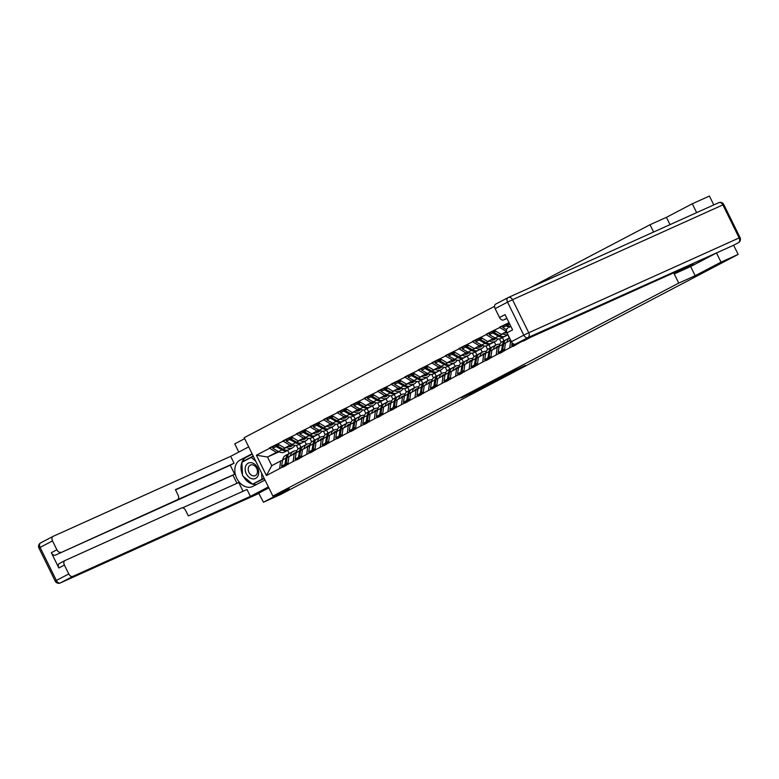 <?xml version="1.0" encoding="UTF-8"?>
<svg xmlns="http://www.w3.org/2000/svg" width="779" height="779" viewBox="0 0 779 779"><rect width="100%" height="100%" fill="white"/><g stroke="black" fill="none" stroke-linecap="round" stroke-linejoin="round"><path stroke-width="1.17" d="M471.577 392.528L461.314 397.933L486.057 386.004L471.577 392.528M515.221 369.986L499.378 377.912L515.114 370.775L525.241 365.4L502.436 376.423L515.192 369.937M695.16 275.698L721.013 262.133L738.151 254.412L280.596 494.509L263.468 502.231L289.321 488.667L272.893 496.067L678.743 283.108L695.16 275.698L690.652 266.535M484.937 385.527L473.194 391.691L499.057 379.188L484.937 385.527M486.515 384.641L512.3 372.235L486.515 384.641M696.66 212.628L692.297 203.767L666.444 217.331L650.017 224.732L653.61 232.025M673.679 272.825L678.743 283.108M650.017 224.732L529.73 287.85M494.577 306.303L244.178 437.691L272.893 496.067M523.254 340.618L523.41 341.114L531.015 337.112M523.235 340.764L266.399 475.531L256.398 455.218L269.631 448.276L276.418 452.356L278.405 451.45M277.558 444.273L269.631 448.276M269.456 447.925L283.166 441.177L289.954 445.247L291.94 444.351M291.093 437.175L283.166 441.177M282.991 440.826L296.702 434.078L303.479 438.149L305.475 437.253M304.628 430.076L296.702 434.078M296.526 433.728L310.237 426.97L317.014 431.05L319.01 430.144M318.163 422.968L310.237 426.97M310.061 426.619L323.772 419.871L330.549 423.942L332.545 423.046M331.698 415.869L323.772 419.871M323.597 419.521L337.297 412.773L344.084 416.843L346.08 415.947M345.233 408.771L337.297 412.773M337.132 412.422L350.832 405.664L357.619 409.744L359.606 408.848M358.768 401.662L350.832 405.664M350.667 405.314L364.368 398.566L371.155 402.636L373.141 401.74M372.304 394.563L364.368 398.566M364.192 398.215L377.903 391.467L384.69 395.537L386.676 394.641M385.829 387.465L377.903 391.467M377.727 391.116L391.438 384.359L398.215 388.439L400.211 387.543M399.364 380.356L391.438 384.359M391.262 384.008L404.973 377.26L411.75 381.33L413.746 380.434M412.899 373.258L404.973 377.26M404.798 376.909L418.508 370.161L425.285 374.232L427.281 373.336M426.434 366.159L418.508 370.161M418.333 369.811L432.033 363.053L438.82 367.133L440.817 366.237M439.969 359.051L432.033 363.053M431.868 362.702L445.569 355.954L452.356 360.025L454.352 359.129M453.505 351.952L445.569 355.954M445.403 355.604L459.104 348.856L465.891 352.926L467.877 352.03M467.04 344.854L459.104 348.856M458.938 348.505L472.639 341.747L479.426 345.827L481.412 344.931M480.565 337.745L472.639 341.747M472.464 341.397L486.174 334.649L492.961 338.729L494.947 337.823M494.1 330.647L486.174 334.649M485.999 334.298L499.709 327.55L506.593 331.581M507.635 323.548L499.709 327.55M499.534 327.199L509.028 322.662M518.025 342.974L517.947 343.539M507.947 323.227L509.865 324.376M504.412 350.638L505.444 343.042L510.703 340.277M506.486 331.62L501.199 334.395L506.681 331.932L505.639 333.013M510.732 340.326L509.7 347.862M494.412 330.325L501.199 334.395M499.183 346.47L497.206 347.366L496.165 354.961M490.877 357.736L491.919 350.141L497.206 347.366M492.961 338.729L487.664 341.504L495.337 338.037M509.349 337.998L507.811 334.853M480.877 337.424L487.664 341.504M485.648 353.578L483.671 354.464L482.639 362.06M477.342 364.845L478.384 357.24L483.671 354.464M479.426 345.827L474.129 348.603L481.802 345.146M501.17 342.439L499.436 338.914M495.814 345.097L494.276 341.962M467.351 344.532L474.129 348.603M472.113 360.677L470.136 361.563L469.104 369.168M463.807 371.943L464.849 364.348L470.136 361.563M465.891 352.926L460.593 355.701L468.276 352.244M487.635 349.537L485.901 346.012M482.279 352.196L480.74 349.06M453.816 351.631L460.593 355.701M458.578 367.776L456.601 368.671L455.569 376.267M450.272 379.042L451.314 371.447L456.601 368.671M452.356 360.025L447.058 362.81L454.741 359.343M474.099 356.636L472.366 353.121M468.754 359.294L467.205 356.159M440.281 358.729L447.058 362.81M445.043 374.884L443.076 375.77L442.034 383.365M436.737 386.15L437.779 378.545L443.076 375.77M438.82 367.133L433.533 369.908L441.206 366.451M460.564 363.744L458.831 360.219M455.218 366.403L453.67 363.267M426.746 365.838L433.533 369.908M431.508 381.983L429.541 382.869L428.499 390.474M423.211 393.249L424.243 385.644L429.541 382.869M425.285 374.232L419.998 377.007L427.671 373.55M447.029 370.843L445.296 367.318M441.683 373.501L440.135 370.366M413.211 372.937L419.998 377.007M417.982 389.081L416.005 389.977L414.964 397.572M409.676 400.348L410.708 392.752L416.005 389.977M411.75 381.33L406.463 384.115L414.136 380.649M433.494 377.942L431.761 374.426M428.148 380.6L426.6 377.464M399.676 380.035L406.463 384.115M404.447 396.19L402.47 397.076L401.428 404.671M396.141 407.456L397.183 399.851L402.47 397.076M398.215 388.439L392.928 391.214L400.601 387.757M419.969 385.05L418.235 381.525M414.613 387.708L413.074 384.573M386.141 387.134L392.928 391.214M390.912 403.288L388.935 404.174L387.893 411.779M382.606 414.555L383.648 406.95L388.935 404.174M384.69 395.537L379.392 398.312L387.066 394.856M406.434 392.149L404.7 388.624M401.078 394.807L399.539 391.671M372.615 394.242L379.392 398.312M377.377 410.387L375.4 411.283L374.368 418.878M369.071 421.653L370.113 414.058L375.4 411.283M371.155 402.636L365.857 405.421L373.54 401.954M392.898 399.247L391.165 395.732M387.543 401.906L386.004 398.77M359.08 401.341L365.857 405.421M363.842 417.495L361.865 418.381L360.833 425.977M355.536 428.762L356.578 421.157L361.865 418.381M357.619 409.744L352.322 412.519L360.005 409.063M379.363 406.356L377.63 402.831M374.008 409.014L372.469 405.878M345.545 408.439L352.322 412.519M350.307 424.594L348.34 425.48L347.298 433.085M342 435.86L343.042 428.255L348.34 425.48M344.084 416.843L338.797 419.618L346.47 416.161M365.828 413.454L364.095 409.929M360.482 416.113L358.934 412.977M332.01 415.548L338.797 419.618M336.771 431.693L334.804 432.588L333.763 440.184M328.475 442.959L329.507 435.364L334.804 432.588M330.549 423.942L325.262 426.726L332.935 423.26M352.293 420.553L350.56 417.038M346.947 423.211L345.399 420.076M318.475 422.646L325.262 426.726M323.236 438.801L321.269 439.687L320.227 447.282M314.94 450.058L315.972 442.462L321.269 439.687M317.014 431.05L311.727 433.825L319.4 430.368M338.758 427.661L337.025 424.136M333.412 430.32L331.864 427.174M304.94 429.745L311.727 433.825M309.711 445.9L307.734 446.786L306.692 454.391M301.405 457.166L302.437 449.561L307.734 446.786M303.479 438.149L298.191 440.924L305.865 437.467M325.223 434.76L323.489 431.235M319.877 437.418L318.329 434.283M291.404 436.853L298.191 440.924M296.176 452.998L294.199 453.884L293.157 461.489M287.87 464.265L288.912 456.669L294.199 453.884M289.954 445.247L284.656 448.022L292.329 444.566M311.697 441.859L309.964 438.343M306.342 444.517L304.803 441.381M277.869 443.952L284.656 448.022M282.641 460.097L280.664 460.993L279.632 468.588M276.418 452.356L267.518 457.02L271.774 465.657L280.664 460.993M279.077 451.81L267.518 457.02L256.398 455.218M298.162 448.967L296.429 445.442M287.665 450.369L289.213 453.524M271.774 465.657L266.399 475.531M244.655 438.655L234.752 443.855L238.793 452.073M268.862 487.868L258.696 493.204L263.468 502.231M692.297 203.767L709.426 196.045L713.788 204.906M721.013 262.133L716.505 252.971M738.151 254.412L733.633 245.239M666.444 217.331L670.028 224.625M475.287 390.62L490.936 383.317L475.258 390.552M494.577 380.649L489.231 383.356L497.703 379.305L494.49 380.464M296.867 450.681L295.241 450.807A10.672 7.03 62.3 0 0 293.595 451.216A10.672 7.03 62.3 0 0 293.352 451.333A10.672 7.03 62.3 0 0 290.489 455.744L290.479 455.842M296.244 452.599L295.806 452.628A8.725 5.745 62.3 0 0 294.462 452.969A8.725 5.745 62.3 0 0 294.258 453.066A8.725 5.745 62.3 0 0 292.583 454.741M289.467 453.427A10.672 7.03 62.3 0 0 289.126 453.563A10.672 7.03 62.3 0 0 288.882 453.68A10.672 7.03 62.3 0 0 286.02 458.091L284.929 464.44L286.36 465.365L286.565 464.177M290.246 445.51L289.097 446.64M291.219 445.072L289.603 446.659M292.982 444.877L292.31 445.539A8.725 5.745 -117.7 0 1 291.385 446.211A8.725 5.745 -117.7 0 1 288.123 446.464M295.105 445.452L293.42 447.117A10.672 7.03 -117.7 0 1 292.3 447.944A10.672 7.03 -117.7 0 1 286.419 447.467L286.185 447.341M287.831 450.291L284.491 452.044A10.672 7.03 -117.7 0 1 278.609 451.567L281.949 449.814A10.672 7.03 62.3 0 0 287.831 450.291A10.672 7.03 62.3 0 0 288.376 449.95M281.949 449.814L276.136 446.581L272.796 448.334L278.609 451.567M272.796 448.334L272.962 446.688L276.302 444.936L276.136 446.581M277.314 445.5L276.302 444.936M293.391 454.313L292.816 454.361M285.786 455.316A10.672 7.03 62.3 0 0 285.542 455.433A10.672 7.03 62.3 0 0 282.68 459.844L281.589 466.193L283.02 467.118L286.36 465.365M281.589 466.193L284.929 464.44M299.428 444.196L300.976 447.331M290.255 452.969A10.672 7.03 62.3 0 0 290.012 453.086A10.672 7.03 62.3 0 0 287.149 457.497L286.059 463.846L287.987 464.508M286.059 463.846L288.074 462.794M278.015 444.04L277.266 445.987L283.079 449.22A10.672 7.03 62.3 0 0 288.96 449.697L292.3 447.944M277.266 445.987L279.398 444.867M310.402 443.582L308.776 443.699A10.672 7.03 62.3 0 0 307.13 444.118A10.672 7.03 62.3 0 0 306.887 444.234A10.672 7.03 62.3 0 0 304.024 448.646L304.005 448.743M309.779 445.5L309.331 445.53A8.725 5.745 62.3 0 0 307.997 445.87A8.725 5.745 62.3 0 0 307.793 445.968A8.725 5.745 62.3 0 0 306.118 447.633M303.002 446.328A10.672 7.03 62.3 0 0 302.661 446.455A10.672 7.03 62.3 0 0 302.418 446.581A10.672 7.03 62.3 0 0 299.555 450.992L298.464 457.341L299.896 458.266L300.1 457.078M303.781 438.402L302.632 439.541M304.755 437.964L303.138 439.56M306.517 437.779L305.845 438.441A8.725 5.745 -117.7 0 1 304.92 439.113A8.725 5.745 -117.7 0 1 301.658 439.366M308.64 438.353L306.955 440.018A10.672 7.03 -117.7 0 1 305.826 440.846A10.672 7.03 -117.7 0 1 299.954 440.369L299.72 440.242M301.366 443.183L298.026 444.936A10.672 7.03 -117.7 0 1 292.144 444.468L295.484 442.715A10.672 7.03 62.3 0 0 301.366 443.183A10.672 7.03 62.3 0 0 301.901 442.852M295.484 442.715L289.671 439.473L286.331 441.226L292.144 444.468M286.331 441.226L286.497 439.59L289.837 437.837L289.671 439.473M290.849 438.392L289.837 437.837M306.926 447.214L306.351 447.253M299.321 448.207A10.672 7.03 62.3 0 0 299.078 448.334A10.672 7.03 62.3 0 0 296.215 452.745L295.124 459.094L296.556 460.019L299.896 458.266M295.124 459.094L298.464 457.341M312.963 437.097L314.512 440.232M303.791 445.87A10.672 7.03 62.3 0 0 303.547 445.987A10.672 7.03 62.3 0 0 300.684 450.398L299.594 456.747L301.522 457.409M299.594 456.747L301.6 455.696M291.55 436.931L290.801 438.879L296.614 442.121A10.672 7.03 62.3 0 0 302.486 442.599L305.826 440.846M290.801 438.879L292.933 437.769M323.937 436.474L322.311 436.6A10.672 7.03 62.3 0 0 320.666 437.009A10.672 7.03 62.3 0 0 320.412 437.136A10.672 7.03 62.3 0 0 317.559 441.547L317.54 441.644M323.314 438.392L322.866 438.431A8.725 5.745 62.3 0 0 321.523 438.762A8.725 5.745 62.3 0 0 321.328 438.859A8.725 5.745 62.3 0 0 319.653 440.534M316.537 439.22A10.672 7.03 62.3 0 0 316.196 439.356A10.672 7.03 62.3 0 0 315.953 439.483A10.672 7.03 62.3 0 0 313.09 443.884L311.999 450.243L313.431 451.158L313.635 449.97M317.316 431.303L316.167 432.442M318.29 430.865L316.673 432.462M320.042 430.67L319.38 431.332A8.725 5.745 -117.7 0 1 318.455 432.014A8.725 5.745 -117.7 0 1 315.183 432.267M322.175 431.254L320.49 432.91A10.672 7.03 -117.7 0 1 319.361 433.737A10.672 7.03 -117.7 0 1 313.489 433.27L313.255 433.134M314.891 436.084L311.551 437.837A10.672 7.03 -117.7 0 1 305.68 437.36L309.02 435.607A10.672 7.03 62.3 0 0 314.891 436.084A10.672 7.03 62.3 0 0 315.437 435.753M309.02 435.607L303.206 432.374L299.866 434.127L305.68 437.36M299.866 434.127L300.032 432.481L303.372 430.729L303.206 432.374M304.385 431.293L303.372 430.729M320.461 440.106L319.887 440.154M312.856 441.109A10.672 7.03 62.3 0 0 312.613 441.235A10.672 7.03 62.3 0 0 309.75 445.637L308.659 451.995L310.091 452.911L313.431 451.158M308.659 451.995L311.999 450.243M326.498 429.998L328.047 433.134M317.326 438.762A10.672 7.03 62.3 0 0 317.072 438.889A10.672 7.03 62.3 0 0 314.219 443.3L313.129 449.649L315.057 450.301M313.129 449.649L315.135 448.587M305.086 429.833L304.336 431.78L310.149 435.023A10.672 7.03 62.3 0 0 316.021 435.49L319.361 433.737M304.336 431.78L306.468 430.66M337.473 429.375L335.837 429.502A10.672 7.03 62.3 0 0 334.201 429.911A10.672 7.03 62.3 0 0 333.948 430.037A10.672 7.03 62.3 0 0 331.094 434.439L331.075 434.536M336.849 431.293L336.401 431.323A8.725 5.745 62.3 0 0 335.058 431.663A8.725 5.745 62.3 0 0 334.853 431.761A8.725 5.745 62.3 0 0 333.188 433.436M330.062 432.121A10.672 7.03 62.3 0 0 329.731 432.257A10.672 7.03 62.3 0 0 329.478 432.374A10.672 7.03 62.3 0 0 326.625 436.785L325.534 443.134L326.956 444.059L327.161 442.871M330.851 424.204L329.702 425.344M331.815 423.766L330.208 425.353M333.578 423.572L332.915 424.234A8.725 5.745 -117.7 0 1 331.99 424.906A8.725 5.745 -117.7 0 1 328.719 425.159M335.71 424.146L334.025 425.811A10.672 7.03 -117.7 0 1 332.896 426.639A10.672 7.03 -117.7 0 1 327.024 426.162L326.781 426.035M328.426 428.986L325.086 430.738A10.672 7.03 -117.7 0 1 319.215 430.261L322.555 428.508A10.672 7.03 62.3 0 0 328.426 428.986A10.672 7.03 62.3 0 0 328.972 428.645M322.555 428.508L316.741 425.276L313.401 427.028L319.215 430.261M313.401 427.028L313.567 425.383L316.907 423.63L316.741 425.276M317.92 424.195L316.907 423.63M333.996 433.007L333.422 433.056M326.391 434.01A10.672 7.03 62.3 0 0 326.138 434.127A10.672 7.03 62.3 0 0 323.285 438.538L322.194 444.887L323.616 445.812L326.956 444.059M322.194 444.887L325.534 443.134M340.034 422.89L341.582 426.035M330.861 431.663A10.672 7.03 62.3 0 0 330.608 431.79A10.672 7.03 62.3 0 0 327.755 436.191L326.654 442.55L328.592 443.202M326.654 442.55L328.67 441.489M318.621 422.734L317.871 424.682L323.684 427.914A10.672 7.03 62.3 0 0 329.556 428.392L332.896 426.639M317.871 424.682L319.994 423.562M351.008 422.276L349.372 422.403A10.672 7.03 62.3 0 0 347.736 422.812A10.672 7.03 62.3 0 0 347.483 422.929A10.672 7.03 62.3 0 0 344.63 427.34L344.61 427.437M350.375 424.195L349.937 424.224A8.725 5.745 62.3 0 0 348.593 424.565A8.725 5.745 62.3 0 0 348.388 424.662A8.725 5.745 62.3 0 0 346.723 426.327M343.597 425.022A10.672 7.03 62.3 0 0 343.266 425.159A10.672 7.03 62.3 0 0 343.013 425.276A10.672 7.03 62.3 0 0 340.16 429.687L339.06 436.036L340.491 436.961L340.696 435.773M344.376 417.106L343.227 418.235M345.35 416.668L343.743 418.255M347.113 416.473L346.451 417.135A8.725 5.745 -117.7 0 1 345.525 417.807A8.725 5.745 -117.7 0 1 342.254 418.06M349.245 417.047L347.561 418.712A10.672 7.03 -117.7 0 1 346.431 419.54A10.672 7.03 -117.7 0 1 340.55 419.063L340.316 418.936M341.962 421.877L338.622 423.63A10.672 7.03 -117.7 0 1 332.75 423.163L336.09 421.41A10.672 7.03 62.3 0 0 341.962 421.877A10.672 7.03 62.3 0 0 342.507 421.546M336.09 421.41L330.277 418.167L326.937 419.92L332.75 423.163M326.937 419.92L327.102 418.284L330.442 416.531L330.277 418.167M331.455 417.086L330.442 416.531M347.522 425.909L346.957 425.947M339.926 426.911A10.672 7.03 62.3 0 0 339.673 427.028A10.672 7.03 62.3 0 0 336.82 431.439L335.72 437.788L337.151 438.713L340.491 436.961M335.72 437.788L339.06 436.036M353.569 415.791L355.107 418.927M344.396 424.565A10.672 7.03 62.3 0 0 344.143 424.682A10.672 7.03 62.3 0 0 341.29 429.093L340.189 435.442L342.127 436.104M340.189 435.442L342.205 434.39M332.146 415.626L331.396 417.583L337.21 420.816A10.672 7.03 62.3 0 0 343.091 421.293L346.431 419.54M331.396 417.583L333.529 416.463M364.533 415.178L362.907 415.295A10.672 7.03 62.3 0 0 361.271 415.704A10.672 7.03 62.3 0 0 361.018 415.83A10.672 7.03 62.3 0 0 358.165 420.241L358.145 420.339M363.91 417.086L363.472 417.125A8.725 5.745 62.3 0 0 362.128 417.456A8.725 5.745 62.3 0 0 361.923 417.554A8.725 5.745 62.3 0 0 360.249 419.229M357.133 417.914A10.672 7.03 62.3 0 0 356.801 418.05A10.672 7.03 62.3 0 0 356.548 418.177A10.672 7.03 62.3 0 0 353.695 422.588L352.595 428.937L354.026 429.852L354.231 428.664M357.912 409.997L356.763 411.137M358.885 409.559L357.279 411.156M360.648 409.364L359.976 410.027A8.725 5.745 -117.7 0 1 359.061 410.708A8.725 5.745 -117.7 0 1 355.789 410.961M362.771 409.949L361.096 411.604A10.672 7.03 -117.7 0 1 359.966 412.432A10.672 7.03 -117.7 0 1 354.085 411.964L353.851 411.828M355.497 414.779L352.157 416.531A10.672 7.03 -117.7 0 1 346.275 416.054L349.615 414.301A10.672 7.03 62.3 0 0 355.497 414.779A10.672 7.03 62.3 0 0 356.042 414.447M349.615 414.301L343.812 411.069L340.462 412.821L346.275 416.054M340.462 412.821L340.637 411.176L343.977 409.423L343.812 411.069M344.98 409.988L343.977 409.423M361.057 418.81L360.492 418.849M353.462 419.803A10.672 7.03 62.3 0 0 353.208 419.93A10.672 7.03 62.3 0 0 350.355 424.331L349.255 430.69L350.686 431.605L354.026 429.852M349.255 430.69L352.595 428.937M367.104 408.693L368.642 411.828M357.931 417.456A10.672 7.03 62.3 0 0 357.678 417.583A10.672 7.03 62.3 0 0 354.825 421.994L353.724 428.343L355.662 429.005M353.724 428.343L355.74 427.281M345.681 408.527L344.931 410.475L350.745 413.717A10.672 7.03 62.3 0 0 356.626 414.185L359.966 412.432M344.931 410.475L347.064 409.355M252.328 478.832A8.462 6.359 -114.3 0 0 258.667 472.016A8.462 6.359 -114.3 0 0 251.5 462.726A8.462 6.359 -114.3 0 0 245.171 469.552A8.462 6.359 -114.3 0 0 252.328 478.832M253.126 475.872A5.794 4.353 -114.3 0 0 255.22 475.648A5.794 4.353 -114.3 0 0 257.265 469.873A5.794 4.353 -114.3 0 0 252.562 464.849A5.794 4.353 -114.3 0 0 250.468 465.082A5.794 4.353 -114.3 0 0 248.423 470.847A5.794 4.353 -114.3 0 0 253.126 475.872M264.169 478.316L252.61 484.149L242.551 475.696L241.86 462.317L251.227 457.409L255.746 461.207M253.399 456.436L251.227 457.409M261.666 473.233L261.968 479.241L252.61 484.149M264.139 478.257L261.968 479.241M265.006 480.039L252.98 486.349A14.645 11.013 -114.3 0 1 252.542 486.563A14.645 11.013 -114.3 0 1 236.621 478.033A14.645 11.013 -114.3 0 1 240.059 460.077L252.084 453.767M248.696 446.883L230.681 456.328L234.07 463.223L175.411 489.66L178.109 495.142A3.905 2.571 62.3 0 1 177.583 499.66A3.905 2.571 62.3 0 1 177.485 499.699L55.397 555.135A3.905 2.571 -117.7 0 1 51.326 552.691L58.853 567.988A3.905 2.571 -117.7 0 1 59.389 563.47A3.905 2.571 -117.7 0 1 59.477 563.421L64.852 560.607M236.972 483.301L232.94 475.122L234.683 474.216L230.253 465.219L234.07 463.223M243.067 491.257L238.754 482.503L182.52 507.84M68.766 573.948L64.404 565.067A3.905 2.571 62.3 0 1 64.939 560.559A3.905 2.571 62.3 0 1 65.027 560.51L181.565 507.996A3.905 2.571 62.3 0 1 185.636 510.44L188.333 515.922L247.001 489.485L250.39 496.379L72.837 576.392L60.431 582.896L259.105 493.36L60.314 582.955A3.905 2.941 65.7 0 0 60.431 582.896A3.905 2.571 -117.7 0 1 56.361 580.452L68.766 573.948A3.905 2.571 62.3 0 0 72.837 576.392M268.404 486.924L250.39 496.379M230.681 456.328L53.138 536.341A3.905 2.571 62.3 0 0 53.05 536.39A3.905 2.571 62.3 0 0 52.514 540.908L56.877 549.779A3.905 2.571 62.3 0 0 60.947 552.223M234.683 474.216L177.485 499.699M232.94 475.122L55.397 555.135M230.253 465.219L175.528 489.884M252.26 454.128L246.242 457.292A14.645 11.013 -114.3 0 0 241.928 462.288M241.87 462.444A14.645 11.013 -114.3 0 0 242.493 474.577M243.379 476.397A14.645 11.013 -114.3 0 0 256.7 484.392M253.185 455.997L242.347 462.074M253.068 483.944L264.266 478.53M253.253 456.134L242.327 461.694M733.76 245.161A3.905 2.571 -117.7 0 1 733.672 245.21A3.905 2.571 -117.7 0 1 733.584 245.258L716.768 252.834L690.739 266.496L674.711 273.721L674.166 272.611M674.711 273.721L693.018 264.11L515.464 344.123A3.905 2.571 -117.7 0 1 511.394 341.679L507.032 332.808A3.905 2.571 -117.7 0 1 507.567 328.29A3.905 2.571 -117.7 0 1 507.655 328.251L507.567 328.29M506.847 318.241L503.575 319.955A3.905 2.571 -117.7 0 1 499.505 317.511L495.142 308.64A3.905 2.571 -117.7 0 1 495.668 304.131A3.905 2.571 -117.7 0 1 495.765 304.083L507.986 297.666M507.032 332.808L512.582 329.897L505.055 314.599L499.505 317.511M503.575 319.955L506.944 318.436M378.068 408.069L376.442 408.196A10.672 7.03 62.3 0 0 374.796 408.605A10.672 7.03 62.3 0 0 374.553 408.732A10.672 7.03 62.3 0 0 371.69 413.133L371.68 413.23M377.445 409.988L377.007 410.017A8.725 5.745 62.3 0 0 375.663 410.358A8.725 5.745 62.3 0 0 375.459 410.455A8.725 5.745 62.3 0 0 373.784 412.13M370.668 410.815A10.672 7.03 62.3 0 0 370.337 410.952A10.672 7.03 62.3 0 0 370.083 411.069A10.672 7.03 62.3 0 0 367.23 415.48L366.13 421.828L367.561 422.754L367.766 421.566M371.447 402.899L370.298 404.038M372.42 402.461L370.814 404.048M374.183 402.266L373.511 402.928A8.725 5.745 -117.7 0 1 372.596 403.6A8.725 5.745 -117.7 0 1 369.324 403.853M376.306 402.84L374.631 404.505A10.672 7.03 -117.7 0 1 373.501 405.333A10.672 7.03 -117.7 0 1 367.62 404.856L367.386 404.729M369.032 407.68L365.692 409.433A10.672 7.03 -117.7 0 1 359.81 408.956L363.15 407.203A10.672 7.03 62.3 0 0 369.032 407.68A10.672 7.03 62.3 0 0 369.577 407.339M363.15 407.203L357.337 403.97L353.997 405.723L359.81 408.956M353.997 405.723L354.172 404.077L357.512 402.324L357.337 403.97M358.515 402.889L357.512 402.324M374.592 411.702L374.027 411.75M366.997 412.704A10.672 7.03 62.3 0 0 366.743 412.821A10.672 7.03 62.3 0 0 363.89 417.232L362.79 423.581L364.221 424.506L367.561 422.754M362.79 423.581L366.13 421.828M380.639 401.584L382.177 404.729M371.456 410.358A10.672 7.03 62.3 0 0 371.213 410.484A10.672 7.03 62.3 0 0 368.35 414.886L367.26 421.244L369.188 421.897M367.26 421.244L369.275 420.183M359.216 401.428L358.467 403.376L364.28 406.609A10.672 7.03 62.3 0 0 370.161 407.086L373.501 405.333M358.467 403.376L360.599 402.256M391.603 400.971L389.977 401.097A10.672 7.03 62.3 0 0 388.332 401.506A10.672 7.03 62.3 0 0 388.088 401.623A10.672 7.03 62.3 0 0 385.225 406.034L385.216 406.132M390.98 402.889L390.542 402.918A8.725 5.745 62.3 0 0 389.198 403.259A8.725 5.745 62.3 0 0 388.994 403.356A8.725 5.745 62.3 0 0 387.319 405.022M384.203 403.717A10.672 7.03 62.3 0 0 383.872 403.853A10.672 7.03 62.3 0 0 383.619 403.97A10.672 7.03 62.3 0 0 380.756 408.381L379.665 414.73L381.097 415.655L381.301 414.467M384.982 395.8L383.833 396.93M385.956 395.362L384.349 396.949M387.718 395.167L387.046 395.829A8.725 5.745 -117.7 0 1 386.121 396.501A8.725 5.745 -117.7 0 1 382.859 396.754M389.841 395.742L388.156 397.407A10.672 7.03 -117.7 0 1 387.036 398.235A10.672 7.03 -117.7 0 1 381.155 397.757L380.921 397.631M382.567 400.572L379.227 402.324A10.672 7.03 -117.7 0 1 373.345 401.857L376.685 400.104A10.672 7.03 62.3 0 0 382.567 400.572A10.672 7.03 62.3 0 0 383.112 400.24M376.685 400.104L370.872 396.862L367.532 398.614L373.345 401.857M367.532 398.614L367.698 396.978L371.038 395.226L370.872 396.862M372.05 395.781L371.038 395.226M388.127 404.603L387.562 404.642M380.522 405.606A10.672 7.03 62.3 0 0 380.279 405.723A10.672 7.03 62.3 0 0 377.416 410.134L376.325 416.483L377.757 417.408L381.097 415.655M376.325 416.483L379.665 414.73M394.174 394.486L395.713 397.621M384.992 403.259A10.672 7.03 62.3 0 0 384.748 403.376A10.672 7.03 62.3 0 0 381.885 407.787L380.795 414.136L382.723 414.798M380.795 414.136L382.81 413.084M372.752 394.33L372.002 396.277L377.815 399.51A10.672 7.03 62.3 0 0 383.696 399.987L387.036 398.235M372.002 396.277L374.134 395.157M405.138 393.872L403.512 393.989A10.672 7.03 62.3 0 0 401.867 394.398A10.672 7.03 62.3 0 0 401.623 394.525A10.672 7.03 62.3 0 0 398.76 398.936L398.741 399.033M404.515 395.781L404.067 395.82A8.725 5.745 62.3 0 0 402.733 396.151A8.725 5.745 62.3 0 0 402.529 396.258A8.725 5.745 62.3 0 0 400.854 397.923M397.738 396.608A10.672 7.03 62.3 0 0 397.397 396.745A10.672 7.03 62.3 0 0 397.154 396.871A10.672 7.03 62.3 0 0 394.291 401.282L393.2 407.631L394.632 408.547L394.836 407.368M398.517 388.692L397.368 389.831M399.491 388.254L397.874 389.851M401.253 388.069L400.581 388.721A8.725 5.745 -117.7 0 1 399.656 389.403A8.725 5.745 -117.7 0 1 396.394 389.656M403.376 388.643L401.691 390.298A10.672 7.03 -117.7 0 1 400.572 391.126A10.672 7.03 -117.7 0 1 394.69 390.659L394.456 390.522M396.102 393.473L392.762 395.226A10.672 7.03 -117.7 0 1 386.881 394.758L390.221 393.006A10.672 7.03 62.3 0 0 396.102 393.473A10.672 7.03 62.3 0 0 396.638 393.142M390.221 393.006L384.407 389.763L381.067 391.516L386.881 394.758M381.067 391.516L381.233 389.87L384.573 388.117L384.407 389.763M385.586 388.682L384.573 388.117M401.662 397.504L401.088 397.543M394.057 398.497A10.672 7.03 62.3 0 0 393.814 398.624A10.672 7.03 62.3 0 0 390.951 403.035L389.86 409.384L391.292 410.299L394.632 408.547M389.86 409.384L393.2 407.631M407.699 387.387L409.248 390.522M398.527 396.151A10.672 7.03 62.3 0 0 398.283 396.277A10.672 7.03 62.3 0 0 395.42 400.688L394.33 407.037L396.258 407.699M394.33 407.037L396.345 405.976M386.287 387.221L385.537 389.169L391.35 392.412A10.672 7.03 62.3 0 0 397.222 392.879L400.572 391.126M385.537 389.169L387.669 388.049M418.674 386.764L417.047 386.89A10.672 7.03 62.3 0 0 415.402 387.299A10.672 7.03 62.3 0 0 415.149 387.426A10.672 7.03 62.3 0 0 412.295 391.827L412.276 391.925M418.05 388.682L417.602 388.711A8.725 5.745 62.3 0 0 416.268 389.052A8.725 5.745 62.3 0 0 416.064 389.149A8.725 5.745 62.3 0 0 414.389 390.824M411.273 389.51A10.672 7.03 62.3 0 0 410.932 389.646A10.672 7.03 62.3 0 0 410.689 389.763A10.672 7.03 62.3 0 0 407.826 394.174L406.735 400.523L408.167 401.448L408.371 400.26M412.052 381.593L410.903 382.732M413.026 381.155L411.409 382.742M414.779 380.96L414.116 381.622A8.725 5.745 -117.7 0 1 413.191 382.294A8.725 5.745 -117.7 0 1 409.929 382.547M416.911 381.535L415.226 383.2A10.672 7.03 -117.7 0 1 414.097 384.028A10.672 7.03 -117.7 0 1 408.225 383.55L407.992 383.424M409.637 386.374L406.297 388.127A10.672 7.03 -117.7 0 1 400.416 387.65L403.756 385.897A10.672 7.03 62.3 0 0 409.637 386.374A10.672 7.03 62.3 0 0 410.173 386.033M403.756 385.897L397.942 382.664L394.602 384.417L400.416 387.65M394.602 384.417L394.768 382.771L398.108 381.019L397.942 382.664M399.121 381.583L398.108 381.019M415.197 390.396L414.623 390.445M407.592 391.399A10.672 7.03 62.3 0 0 407.349 391.516A10.672 7.03 62.3 0 0 404.486 395.927L403.395 402.276L404.827 403.201L408.167 401.448M403.395 402.276L406.735 400.523M421.235 380.279L422.783 383.424M412.062 389.052A10.672 7.03 62.3 0 0 411.809 389.179A10.672 7.03 62.3 0 0 408.956 393.58L407.865 399.939L409.793 400.591M407.865 399.939L409.871 398.877M399.822 380.123L399.072 382.07L404.885 385.303A10.672 7.03 62.3 0 0 410.757 385.78L414.097 384.028M399.072 382.07L401.204 380.95M432.209 379.665L430.583 379.792A10.672 7.03 62.3 0 0 428.937 380.201A10.672 7.03 62.3 0 0 428.684 380.318A10.672 7.03 62.3 0 0 425.831 384.729L425.811 384.826M431.585 381.583L431.138 381.613A8.725 5.745 62.3 0 0 429.794 381.953A8.725 5.745 62.3 0 0 429.599 382.051A8.725 5.745 62.3 0 0 427.924 383.716M424.808 382.411A10.672 7.03 62.3 0 0 424.467 382.547A10.672 7.03 62.3 0 0 424.224 382.664A10.672 7.03 62.3 0 0 421.361 387.075L420.271 393.424L421.692 394.349L421.906 393.161M425.587 374.495L424.438 375.624M426.561 374.056L424.945 375.644M428.314 373.862L427.652 374.524A8.725 5.745 -117.7 0 1 426.726 375.196A8.725 5.745 -117.7 0 1 423.455 375.449M430.446 374.436L428.762 376.101A10.672 7.03 -117.7 0 1 427.632 376.929A10.672 7.03 -117.7 0 1 421.76 376.452L421.517 376.325M423.163 379.266L419.823 381.019A10.672 7.03 -117.7 0 1 413.951 380.551L417.291 378.798A10.672 7.03 62.3 0 0 423.163 379.266A10.672 7.03 62.3 0 0 423.708 378.935M417.291 378.798L411.478 375.556L408.138 377.309L413.951 380.551M408.138 377.309L408.303 375.673L411.643 373.92L411.478 375.556M412.656 374.475L411.643 373.92M428.732 383.297L428.158 383.336M421.127 384.3A10.672 7.03 62.3 0 0 420.884 384.417A10.672 7.03 62.3 0 0 418.021 388.828L416.931 395.177L418.352 396.102L421.692 394.349M416.931 395.177L420.271 393.424M434.77 373.18L436.318 376.315M425.597 381.953A10.672 7.03 62.3 0 0 425.344 382.07A10.672 7.03 62.3 0 0 422.491 386.481L421.39 392.83L423.328 393.492M421.39 392.83L423.406 391.779M413.357 373.024L412.607 374.972L418.42 378.204A10.672 7.03 62.3 0 0 424.292 378.682L427.632 376.929M412.607 374.972L414.74 373.852M445.744 372.566L444.108 372.683A10.672 7.03 62.3 0 0 442.472 373.102A10.672 7.03 62.3 0 0 442.219 373.219A10.672 7.03 62.3 0 0 439.366 377.63L439.346 377.727M445.111 374.475L444.673 374.514A8.725 5.745 62.3 0 0 443.329 374.845A8.725 5.745 62.3 0 0 443.124 374.952A8.725 5.745 62.3 0 0 441.459 376.617M438.334 375.303A10.672 7.03 62.3 0 0 438.002 375.439A10.672 7.03 62.3 0 0 437.749 375.566A10.672 7.03 62.3 0 0 434.896 379.977L433.796 386.326L435.227 387.251L435.432 386.063M439.122 367.386L437.964 368.525M440.086 366.948L438.48 368.545M441.849 366.763L441.187 367.415A8.725 5.745 -117.7 0 1 440.262 368.097A8.725 5.745 -117.7 0 1 436.99 368.35M443.981 367.337L442.297 368.993A10.672 7.03 -117.7 0 1 441.167 369.821A10.672 7.03 -117.7 0 1 435.295 369.353L435.052 369.217M436.698 372.167L433.358 373.92A10.672 7.03 -117.7 0 1 427.486 373.453L430.826 371.7A10.672 7.03 62.3 0 0 436.698 372.167A10.672 7.03 62.3 0 0 437.243 371.836M430.826 371.7L425.013 368.457L421.673 370.21L427.486 373.453M421.673 370.21L421.838 368.564L425.178 366.812L425.013 368.457M426.191 367.376L425.178 366.812M442.258 376.199L441.693 376.238M434.663 377.192A10.672 7.03 62.3 0 0 434.409 377.318A10.672 7.03 62.3 0 0 431.556 381.729L430.456 388.078L431.887 388.994L435.227 387.251M430.456 388.078L433.796 386.326M448.305 366.081L449.853 369.217M439.132 374.855A10.672 7.03 62.3 0 0 438.879 374.972A10.672 7.03 62.3 0 0 436.026 379.383L434.925 385.732L436.863 386.394M434.925 385.732L436.941 384.67M426.892 365.916L426.142 367.863L431.946 371.106A10.672 7.03 62.3 0 0 437.827 371.573L441.167 369.821M426.142 367.863L428.265 366.743M459.269 365.458L457.643 365.585A10.672 7.03 62.3 0 0 456.007 365.994A10.672 7.03 62.3 0 0 455.754 366.12A10.672 7.03 62.3 0 0 452.901 370.531L452.881 370.619M458.646 367.376L458.208 367.415A8.725 5.745 62.3 0 0 456.864 367.746A8.725 5.745 62.3 0 0 456.66 367.844A8.725 5.745 62.3 0 0 454.994 369.519M451.869 368.204A10.672 7.03 62.3 0 0 451.538 368.34A10.672 7.03 62.3 0 0 451.284 368.457A10.672 7.03 62.3 0 0 448.431 372.868L447.331 379.217L448.762 380.142L448.967 378.954M452.648 360.288L451.499 361.427M453.621 359.849L452.015 361.437M455.384 359.655L454.712 360.317A8.725 5.745 -117.7 0 1 453.797 360.989A8.725 5.745 -117.7 0 1 450.525 361.242M457.516 360.229L455.832 361.894A10.672 7.03 -117.7 0 1 454.702 362.722A10.672 7.03 -117.7 0 1 448.821 362.245L448.587 362.118M450.233 365.069L446.893 366.821A10.672 7.03 -117.7 0 1 441.021 366.344L444.361 364.591A10.672 7.03 62.3 0 0 450.233 365.069A10.672 7.03 62.3 0 0 450.778 364.728M444.361 364.591L438.548 361.359L435.208 363.111L441.021 366.344M435.208 363.111L435.373 361.466L438.713 359.713L438.548 361.359M439.726 360.278L438.713 359.713M455.793 369.09L455.228 369.139M448.198 370.093A10.672 7.03 62.3 0 0 447.944 370.21A10.672 7.03 62.3 0 0 445.091 374.621L443.991 380.97L445.422 381.895L448.762 380.142M443.991 380.97L447.331 379.217M461.84 358.973L463.378 362.118M452.667 367.746A10.672 7.03 62.3 0 0 452.414 367.873A10.672 7.03 62.3 0 0 449.561 372.284L448.461 378.633L450.398 379.285M448.461 378.633L450.476 377.572M440.417 358.817L439.668 360.765L445.481 363.997A10.672 7.03 62.3 0 0 451.362 364.475L454.702 362.722M439.668 360.765L441.8 359.645M472.804 358.359L471.178 358.486A10.672 7.03 62.3 0 0 469.542 358.895A10.672 7.03 62.3 0 0 469.289 359.012A10.672 7.03 62.3 0 0 466.436 363.423L466.417 363.52M472.181 360.278L471.743 360.307A8.725 5.745 62.3 0 0 470.399 360.648A8.725 5.745 62.3 0 0 470.195 360.745A8.725 5.745 62.3 0 0 468.52 362.41M465.404 361.105A10.672 7.03 62.3 0 0 465.073 361.242A10.672 7.03 62.3 0 0 464.82 361.359A10.672 7.03 62.3 0 0 461.966 365.77L460.866 372.119L462.298 373.044L462.502 371.856M466.183 353.189L465.034 354.318M467.157 352.751L465.55 354.338M468.919 352.556L468.247 353.218A8.725 5.745 -117.7 0 1 467.332 353.89A8.725 5.745 -117.7 0 1 464.06 354.143M471.042 353.13L469.367 354.796A10.672 7.03 -117.7 0 1 468.237 355.623A10.672 7.03 -117.7 0 1 462.356 355.146L462.122 355.02M463.768 357.97L460.428 359.713A10.672 7.03 -117.7 0 1 454.547 359.246L457.886 357.493A10.672 7.03 62.3 0 0 463.768 357.97A10.672 7.03 62.3 0 0 464.313 357.629M457.886 357.493L452.073 354.25L448.733 356.003L454.547 359.246M448.733 356.003L448.908 354.367L452.248 352.614L452.073 354.25M453.251 353.179L452.248 352.614M469.328 361.992L468.763 362.031M461.733 362.995A10.672 7.03 62.3 0 0 461.48 363.111A10.672 7.03 62.3 0 0 458.627 367.522L457.526 373.871L458.958 374.796L462.298 373.044M457.526 373.871L460.866 372.119M475.375 351.874L476.914 355.01M466.202 360.648A10.672 7.03 62.3 0 0 465.949 360.765A10.672 7.03 62.3 0 0 463.096 365.176L461.996 371.525L463.933 372.187M461.996 371.525L464.011 370.473M453.953 351.719L453.203 353.666L459.016 356.899A10.672 7.03 62.3 0 0 464.897 357.376L468.237 355.623M453.203 353.666L455.335 352.546M486.339 351.261L484.713 351.378A10.672 7.03 62.3 0 0 483.068 351.796A10.672 7.03 62.3 0 0 482.824 351.913A10.672 7.03 62.3 0 0 479.961 356.324L479.952 356.422M485.716 353.169L485.278 353.208A8.725 5.745 62.3 0 0 483.934 353.539A8.725 5.745 62.3 0 0 483.73 353.647A8.725 5.745 62.3 0 0 482.055 355.312M478.939 353.997A10.672 7.03 62.3 0 0 478.608 354.133A10.672 7.03 62.3 0 0 478.355 354.26A10.672 7.03 62.3 0 0 475.502 358.671L474.401 365.02L475.833 365.945L476.037 364.757M479.718 346.08L478.569 347.22M480.692 345.642L479.085 347.239M482.454 345.457L481.782 346.11A8.725 5.745 -117.7 0 1 480.867 346.791A8.725 5.745 -117.7 0 1 477.595 347.044M484.577 346.032L482.902 347.687A10.672 7.03 -117.7 0 1 481.773 348.515A10.672 7.03 -117.7 0 1 475.891 348.047L475.657 347.911M477.303 350.862L473.963 352.614A10.672 7.03 -117.7 0 1 468.082 352.147L471.422 350.394A10.672 7.03 62.3 0 0 477.303 350.862A10.672 7.03 62.3 0 0 477.848 350.531M471.422 350.394L465.608 347.152L462.268 348.904L468.082 352.147M462.268 348.904L462.444 347.259L465.784 345.506L465.608 347.152M466.787 346.071L465.784 345.506M482.863 354.893L482.298 354.932M475.268 355.886A10.672 7.03 62.3 0 0 475.015 356.013A10.672 7.03 62.3 0 0 472.162 360.424L471.061 366.773L472.493 367.698L475.833 365.945M471.061 366.773L474.401 365.02M488.91 344.776L490.449 347.911M479.728 353.549A10.672 7.03 62.3 0 0 479.484 353.666A10.672 7.03 62.3 0 0 476.621 358.077L475.531 364.426L477.459 365.088M475.531 364.426L477.546 363.374M467.488 344.61L466.738 346.558L472.551 349.8A10.672 7.03 62.3 0 0 478.433 350.268L481.773 348.515M466.738 346.558L468.87 345.448M499.875 344.152L498.248 344.279A10.672 7.03 62.3 0 0 496.603 344.688A10.672 7.03 62.3 0 0 496.359 344.815A10.672 7.03 62.3 0 0 493.497 349.226L493.487 349.313M499.251 346.071L498.813 346.11A8.725 5.745 62.3 0 0 497.469 346.441A8.725 5.745 62.3 0 0 497.265 346.538A8.725 5.745 62.3 0 0 495.59 348.213M492.474 346.898A10.672 7.03 62.3 0 0 492.133 347.035A10.672 7.03 62.3 0 0 491.89 347.161A10.672 7.03 62.3 0 0 489.027 351.563L487.936 357.921L489.368 358.837L489.572 357.649M493.253 338.982L492.104 340.121M494.227 338.544L492.62 340.131M495.989 338.349L495.317 339.011A8.725 5.745 -117.7 0 1 494.392 339.693A8.725 5.745 -117.7 0 1 491.13 339.936M498.112 338.933L496.427 340.589A10.672 7.03 -117.7 0 1 495.308 341.416A10.672 7.03 -117.7 0 1 489.426 340.949L489.193 340.812M490.838 343.763L487.498 345.516A10.672 7.03 -117.7 0 1 481.617 345.039L484.957 343.286A10.672 7.03 62.3 0 0 490.838 343.763A10.672 7.03 62.3 0 0 491.383 343.422M484.957 343.286L479.143 340.053L475.803 341.806L481.617 345.039M475.803 341.806L475.969 340.16L479.309 338.407L479.143 340.053M480.322 338.972L479.309 338.407M496.398 347.785L495.824 347.833M488.793 348.788A10.672 7.03 62.3 0 0 488.55 348.904A10.672 7.03 62.3 0 0 485.687 353.315L484.596 359.674L486.028 360.589L489.368 358.837M484.596 359.674L487.936 357.921M502.436 337.677L503.984 340.812M493.263 346.441A10.672 7.03 62.3 0 0 493.019 346.567A10.672 7.03 62.3 0 0 490.157 350.978L489.066 357.327L490.994 357.98M489.066 357.327L491.082 356.266M481.023 337.511L480.273 339.459L486.086 342.702A10.672 7.03 62.3 0 0 491.968 343.169L495.308 341.416M480.273 339.459L482.405 338.339M510.411 339.673A8.725 5.745 62.3 0 0 509.125 341.114M506.009 339.8A10.672 7.03 62.3 0 0 505.668 339.936A10.672 7.03 62.3 0 0 505.425 340.053A10.672 7.03 62.3 0 0 502.562 344.464L501.472 350.813L502.903 351.738L503.107 350.55M506.837 332.36L506.146 333.032M504.373 336.664L501.033 338.417A10.672 7.03 -117.7 0 1 495.152 337.94L498.492 336.187A10.672 7.03 62.3 0 0 504.373 336.664A10.672 7.03 62.3 0 0 504.909 336.324M498.492 336.187L492.679 332.954L489.339 334.697L495.152 337.94M489.339 334.697L489.504 333.061L492.844 331.309L492.679 332.954M493.857 331.873L492.844 331.309M509.933 340.686L509.359 340.725M502.328 341.689A10.672 7.03 62.3 0 0 502.085 341.806A10.672 7.03 62.3 0 0 499.222 346.217L498.132 352.566L499.563 353.491L502.903 351.738M498.132 352.566L501.472 350.813M507.08 332.906A8.725 5.745 -117.7 0 1 504.665 332.837M507.947 334.668A10.672 7.03 -117.7 0 1 502.961 333.84L502.728 333.714M509.544 337.911A10.672 7.03 62.3 0 0 507.032 342.117L507.012 342.215M506.798 339.342A10.672 7.03 62.3 0 0 506.554 339.459A10.672 7.03 62.3 0 0 503.692 343.87L502.601 350.219L504.529 350.881M502.601 350.219L504.607 349.167M494.558 330.413L493.808 332.36L499.621 335.593A10.672 7.03 62.3 0 0 505.493 336.07L507.996 334.756M493.808 332.36L495.941 331.241M509.125 327.472L506.214 325.846L502.874 327.599L506.574 329.663M502.874 327.599L503.039 325.963L506.379 324.21L506.214 325.846M507.392 324.765L506.379 324.21M516.613 343.607L516.438 344.639L515.571 344.075M512.124 342.809L511.667 345.467L513.098 346.392L516.438 344.639M511.667 345.467L514.091 344.191M516.779 343.539L518.064 343.782M510.255 326.878L507.343 325.252L509.476 324.142M508.093 323.304L507.343 325.252M526.458 339.177L529.204 337.93M290.304 446.591L292.31 445.539M293.021 454.089L295.806 452.628M282.68 459.844L286.02 458.091M287.149 457.497L290.489 455.744M283.079 449.22L286.419 447.467M303.839 439.483L305.845 438.441M306.556 446.99L309.331 445.53M296.215 452.745L299.555 450.992M300.684 450.398L304.024 448.646M296.614 442.121L299.954 440.369M317.374 432.384L319.38 431.332M320.091 439.892L322.866 438.431M309.75 445.637L313.09 443.884M314.219 443.3L317.559 441.547M310.149 435.023L313.489 433.27M330.909 425.285L332.915 424.234M333.626 432.783L336.401 431.323M323.285 438.538L326.625 436.785M327.755 436.191L331.094 434.439M323.684 427.914L327.024 426.162M344.445 418.177L346.451 417.135M347.152 425.685L349.937 424.224M336.82 431.439L340.16 429.687M341.29 429.093L344.63 427.34M337.21 420.816L340.55 419.063M357.98 411.078L359.976 410.027M360.687 418.586L363.472 417.125M350.355 424.331L353.695 422.588M354.825 421.994L358.165 420.241M350.745 413.717L354.085 411.964M64.404 565.067L58.853 567.988M51.326 552.691L56.877 549.779M52.514 540.908L40.109 547.413L56.361 580.452L55.212 581.124A3.905 3.905 0 0 0 60.314 582.955M53.05 536.39L40.635 542.895A3.905 3.905 0 0 0 38.95 548.085L40.109 547.413A3.905 2.571 -117.7 0 1 40.635 542.895A3.905 2.571 -117.7 0 1 40.732 542.856L52.953 536.439M246.242 457.292L240.059 460.077M733.584 245.258L527.87 337.619A3.905 2.941 65.7 0 0 528.756 332.75L739.144 237.926L722.893 204.887L512.494 299.711L528.756 332.75L523.8 335.174L507.548 302.135L495.142 308.64M511.394 341.679L523.8 335.174A3.905 2.571 62.3 0 0 527.87 337.619L515.464 344.123M508.414 297.461L718.569 202.754A3.905 2.941 65.7 0 1 718.686 202.696A3.905 2.941 65.7 0 1 722.893 204.887L723.788 204.536A3.905 3.905 0 0 0 718.686 202.696L508.288 297.51A3.905 2.941 65.7 0 1 512.494 299.711L507.548 302.135A3.905 2.571 62.3 0 1 508.074 297.617L495.668 304.131M738.365 242.756A3.905 3.905 0 0 0 740.05 237.576L739.144 237.926A3.905 2.941 65.7 0 1 738.268 242.795A3.905 2.571 62.3 0 0 738.365 242.756L733.672 245.21M371.515 403.98L373.511 402.928M374.222 411.478L377.007 410.017M363.89 417.232L367.23 415.48M368.35 414.886L371.69 413.133M364.28 406.609L367.62 404.856M385.05 396.881L387.046 395.829M387.757 404.379L390.542 402.918M377.416 410.134L380.756 408.381M381.885 407.787L385.225 406.034M377.815 399.51L381.155 397.757M398.575 389.773L400.581 388.721M401.292 397.28L404.067 395.82M390.951 403.035L394.291 401.282M395.42 400.688L398.76 398.936M391.35 392.412L394.69 390.659M412.11 382.674L414.116 381.622M414.827 390.172L417.602 388.711M404.486 395.927L407.826 394.174M408.956 393.58L412.295 391.827M404.885 385.303L408.225 383.55M425.646 375.575L427.652 374.524M428.362 383.073L431.138 381.613M418.021 388.828L421.361 387.075M422.491 386.481L425.831 384.729M418.42 378.204L421.76 376.452M439.181 368.467L441.187 367.415M441.888 375.975L444.673 374.514M431.556 381.729L434.896 379.977M436.026 379.383L439.366 377.63M431.946 371.106L435.295 369.353M452.716 361.368L454.712 360.317M455.423 368.866L458.208 367.415M445.091 374.621L448.431 372.868M449.561 372.284L452.901 370.531M445.481 363.997L448.821 362.245M466.251 354.27L468.247 353.218M468.958 361.768L471.743 360.307M458.627 367.522L461.966 365.77M463.096 365.176L466.436 363.423M459.016 356.899L462.356 355.146M479.786 347.161L481.782 346.11M482.493 354.669L485.278 353.208M472.162 360.424L475.502 358.671M476.621 358.077L479.961 356.324M472.551 349.8L475.891 348.047M493.311 340.063L495.317 339.011M496.028 347.561L498.813 346.11M485.687 353.315L489.027 351.563M490.157 350.978L493.497 349.226M486.086 342.702L489.426 340.949M509.563 340.462L510.547 339.946M499.222 346.217L502.562 344.464M503.692 343.87L507.032 342.117M499.621 335.593L502.961 333.84M285.542 455.433L288.882 453.68M290.012 453.086L293.352 451.333M299.078 448.334L302.418 446.581M303.547 445.987L306.887 444.234M312.613 441.235L315.953 439.483M317.072 438.889L320.412 437.136M326.138 434.127L329.478 432.374M330.608 431.79L333.948 430.037M339.673 427.028L343.013 425.276M344.143 424.682L347.483 422.929M353.208 419.93L356.548 418.177M357.678 417.583L361.018 415.83M38.95 548.085L55.212 581.124M173.766 501.657L177.583 499.66M64.939 560.559L59.389 563.47M740.05 237.576L723.788 204.536M366.743 412.821L370.083 411.069M371.213 410.484L374.553 408.732M380.279 405.723L383.619 403.97M384.748 403.376L388.088 401.623M393.814 398.624L397.154 396.871M398.283 396.277L401.623 394.525M407.349 391.516L410.689 389.763M411.809 389.179L415.149 387.426M420.884 384.417L424.224 382.664M425.344 382.07L428.684 380.318M434.409 377.318L437.749 375.566M438.879 374.972L442.219 373.219M447.944 370.21L451.284 368.457M452.414 367.873L455.754 366.12M461.48 363.111L464.82 361.359M465.949 360.765L469.289 359.012M475.015 356.013L478.355 354.26M479.484 353.666L482.824 351.913M488.55 348.904L491.89 347.161M493.019 346.567L496.359 344.815M502.085 341.806L505.425 340.053M506.554 339.459L509.534 337.901"/></g></svg>
